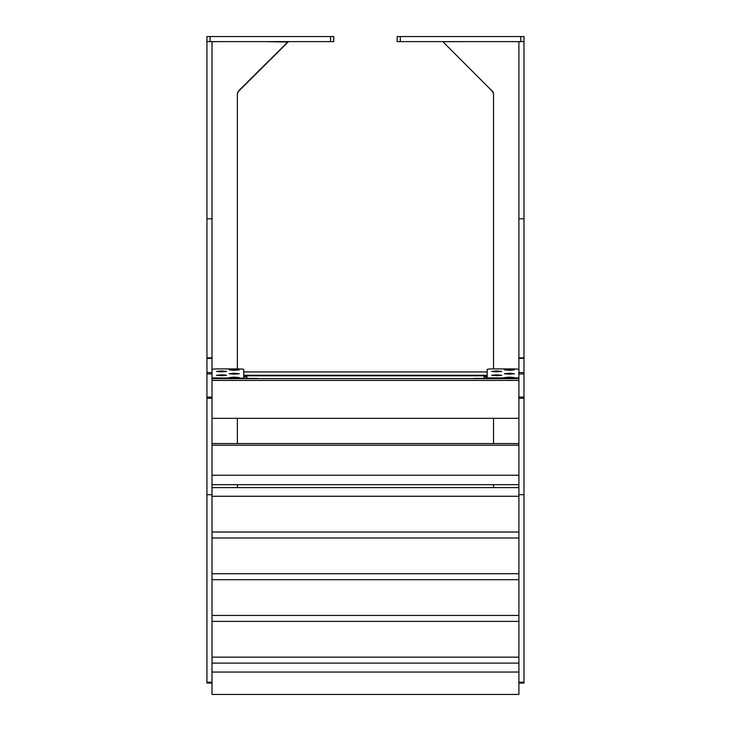 <?xml version="1.0" encoding="UTF-8"?>
<svg xmlns="http://www.w3.org/2000/svg" width="731" height="731" viewBox="0 0 731 731"><rect width="100%" height="100%" fill="white"/><g stroke="black" fill="none" stroke-linecap="round" stroke-linejoin="round"><path stroke-width="1.1" d="M523.972 41.621L520.801 41.621L520.801 36.55L523.972 36.55L523.972 373.952L518.9 373.952L518.9 445.234L212.008 445.234L212.008 418.324L518.9 418.324M523.972 373.952L523.972 683.046L518.9 683.001M518.9 41.621L518.9 357.843L523.972 357.843M518.9 532.022L518.9 663.108L518.9 657.151L212.008 657.151L212.008 663.108L518.9 663.108L518.9 694.45L212.008 694.45L212.008 615.438L212.008 621.396L518.9 621.396L518.9 615.438L212.008 615.438L212.008 573.725L212.008 579.692L518.9 579.692L518.9 573.725L212.008 573.725L212.008 532.022L212.008 537.979L518.9 537.979L518.9 532.022L212.008 532.022L212.008 496.267L518.9 496.267L518.9 532.022M518.9 484.671L212.008 484.671L212.008 475.241L518.9 475.241L518.9 494.695L523.972 494.695M523.972 358.382L518.9 358.382L518.9 372.554L523.972 372.554M518.9 373.952L518.9 372.554M518.9 358.382L518.9 357.843M523.972 398.313L518.9 398.313L523.972 398.313M475.936 41.621L501.302 41.621M493.535 95.067A6.341 6.305 -0 0 0 491.68 90.607L442.812 41.685L466.113 41.621M442.812 41.685L491.68 90.607M518.9 369.457A6.341 0.548 0 0 0 512.559 368.908L493.535 368.908L493.535 94.719A6.341 6.305 180 0 0 491.68 90.26M511.133 41.621L518.9 41.685M493.535 487.595L493.535 484.671M493.535 443.562L493.535 418.324M520.801 36.55L400.323 36.55L400.323 41.621L397.152 41.621L397.152 36.55L400.323 36.55M520.801 41.621L400.323 41.621M509.388 370.288L514.441 369.886L509.388 369.402L504.335 369.886L509.388 370.288M496.705 371.832L501.758 371.43L496.705 370.946L491.652 371.43L496.705 371.832M496.705 375.697L501.758 375.295L496.705 374.82L491.652 375.295L496.705 375.697M509.388 374.153L514.441 373.751L509.388 373.267L504.335 373.751L509.388 374.153M513.043 377.89L514.441 377.616L509.388 377.141L504.335 377.616L505.733 377.89M493.535 368.908A6.341 0.548 0 0 0 487.193 369.457L487.193 378.384A3.171 3.162 -0 0 1 488.491 378.658M472.235 378.658A9.512 9.476 -0 0 1 474.51 378.384L487.193 378.384L484.023 378.384L484.023 376.703L487.193 376.703M474.51 378.384L487.193 378.384M518.9 377.89L487.193 377.89L518.9 378.165M206.937 36.55L206.937 41.621L206.937 36.55L333.747 36.55L333.747 41.621L330.576 41.621L330.576 36.55M210.108 36.55L210.108 41.621L330.576 41.621M210.108 41.621L206.937 41.621L206.937 357.843L212.008 357.843L212.008 418.324M212.008 373.952L206.937 373.952L206.937 397.116L212.008 397.116M206.937 397.116L206.937 398.313L212.008 398.313L206.937 398.313L206.937 682.206L212.008 682.206M212.008 41.621L212.008 357.843M212.008 484.671L212.008 494.695L206.937 494.695M212.008 358.382L206.937 358.382L206.937 372.554L212.008 372.554M206.937 373.952L206.937 372.554M206.937 358.382L206.937 357.843M212.008 683.001L206.937 683.046L206.937 682.206M229.598 41.621L254.964 41.621M264.796 41.621L288.096 42.023L239.229 90.607A6.341 6.305 0 0 0 237.365 95.067M212.008 41.685L219.775 41.621M243.706 376.703L246.877 376.703L243.706 377.004L243.706 369.457A6.341 0.548 0 0 0 237.365 368.908L237.365 94.719A6.341 6.305 180 0 1 239.229 90.26L239.229 90.607M288.096 41.685L239.229 90.26M237.365 487.595L237.365 484.671M237.365 443.562L237.365 418.324M234.194 370.288L239.256 369.886L234.194 369.402L229.141 369.886L234.194 370.288M221.52 371.832L226.573 371.43L221.52 370.946L216.467 371.43L221.52 371.832M221.52 375.697L226.573 375.295L221.52 374.82L216.467 375.295L221.52 375.697M234.194 374.153L239.256 373.751L234.194 373.267L229.141 373.751L234.194 374.153M237.849 377.89L239.256 377.616L234.194 377.141L229.141 377.616L230.548 377.89M237.365 368.908L218.35 368.908A6.341 0.548 0 0 0 212.008 369.457M242.409 378.658A3.171 3.162 -0 0 1 243.706 378.384L256.389 378.384A9.512 9.476 -0 0 1 258.673 378.658M243.706 377.004L243.706 378.384L256.389 378.384M243.706 378.384L246.877 378.384L246.877 377.004M212.008 378.165L243.706 378.165L212.008 377.89M212.008 380.431L518.9 380.431L518.9 378.658L212.008 378.658L212.008 380.431M518.9 496.267L518.9 487.595L212.008 487.595L212.008 496.267M518.9 475.241L518.9 443.562L212.008 443.562L212.008 475.241M243.706 375.268L487.193 375.268M243.706 371.951L487.193 371.951M487.193 375.816L243.706 375.816M523.972 326.958L523.972 351.3M518.9 218.816L523.972 218.816M518.9 682.206L523.972 682.206M518.9 397.116L523.972 397.116M487.193 377.004L484.023 377.004M206.937 218.816L212.008 218.816M518.9 672.045L212.008 672.045M518.9 683.046L523.972 683.046M206.937 683.046L212.008 683.046"/></g></svg>
